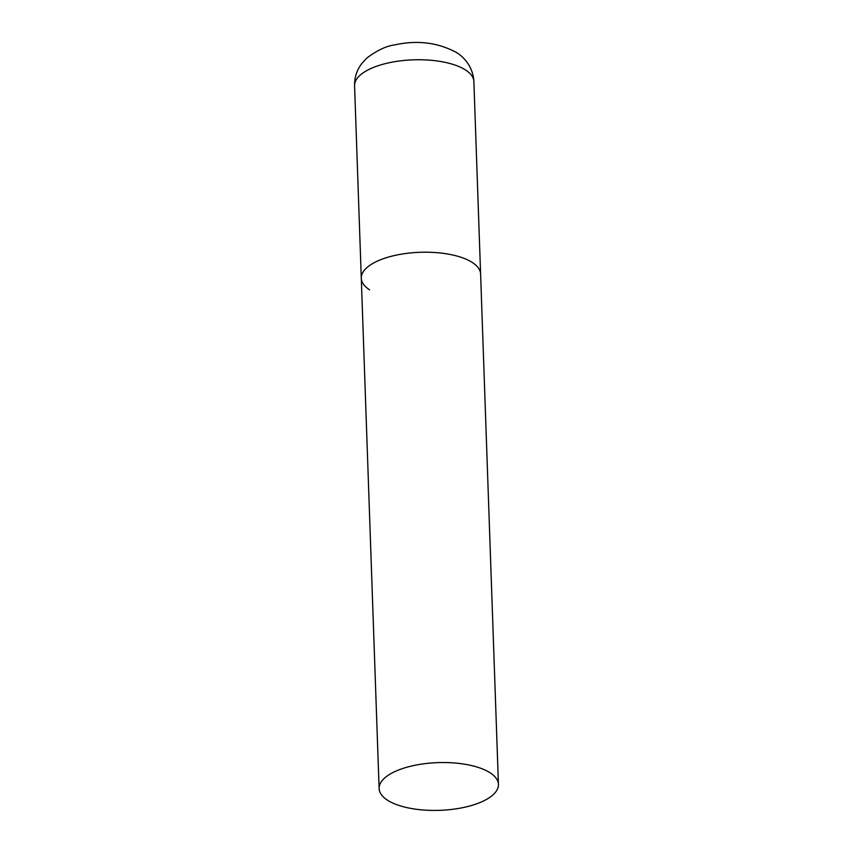 <?xml version="1.0" encoding="UTF-8"?>
<svg xmlns="http://www.w3.org/2000/svg" width="853" height="853" viewBox="0 0 853 853"><rect width="100%" height="100%" fill="white"/><g stroke="black" fill="none" stroke-linecap="round" stroke-linejoin="round"><path stroke-width="1.28" d="M472.306 262.489A59.699 23.873 -2 0 1 480.612 274.08A59.699 23.873 178 0 0 390.578 256.486A59.699 23.873 178 0 0 361.288 278.238A59.699 23.873 -2 0 1 404.802 253.629A59.699 23.873 -2 0 1 472.306 262.489M369.594 289.828A59.699 23.873 -2 0 1 361.288 278.238L354.571 85.78A59.699 23.873 -2 0 1 398.084 61.171A59.699 23.873 -2 0 1 465.578 70.021A59.699 23.873 -2 0 1 473.884 81.611C473.074 66.801 463.947 57.023 456.504 52.534C437.802 42.437 417.074 39.91 394.31 44.974C385.897 46.169 376.727 50.54 366.801 58.1L361.832 63.474C356.853 69.989 354.432 77.42 354.571 85.78M408.395 766.815A59.699 23.873 178 0 0 379.116 788.567A59.699 23.873 178 0 0 469.15 806.149A59.699 23.873 178 0 0 498.429 784.397A59.699 23.873 178 0 0 408.395 766.815M498.429 784.397L473.884 81.611M361.288 278.238L379.116 788.567"/></g></svg>
